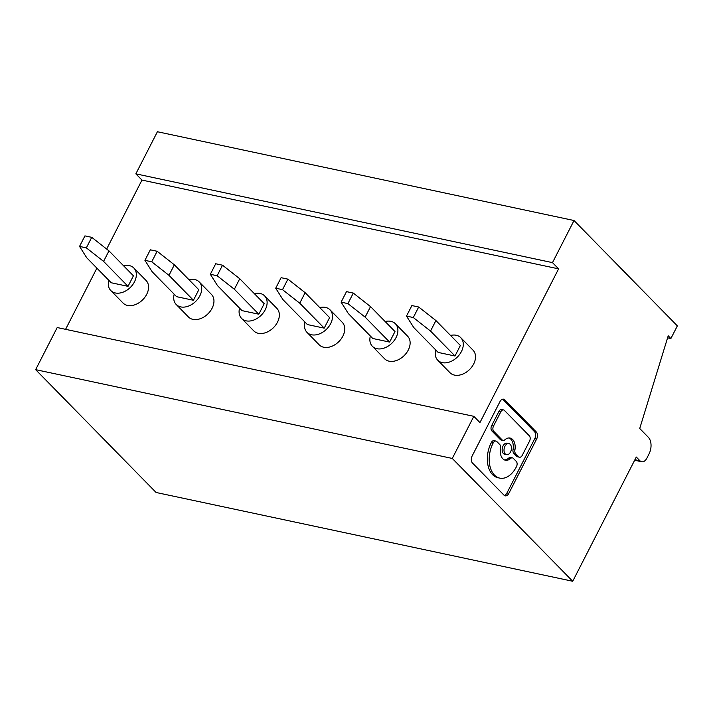 <?xml version="1.0" encoding="UTF-8"?>
<svg xmlns="http://www.w3.org/2000/svg" width="713" height="713" viewBox="0 0 713 713"><rect width="100%" height="100%" fill="white"/><g stroke="black" fill="none" stroke-linecap="round" stroke-linejoin="round"><path stroke-width="1.07" d="M217.126 275.735L210.326 274.282L215.709 263.757L222.518 265.2L217.126 275.735L234.363 289.264L239.746 278.738L222.518 265.2M150.327 249.817L144.935 260.343L152.154 271.751L176.61 296.688L193.428 300.271L168.972 275.334L174.355 264.808L157.127 251.27L150.327 249.817M282.517 289.665L299.754 303.203L324.21 328.14L307.392 324.558L282.936 299.62L275.717 288.221L281.1 277.687L287.909 279.139L282.517 289.665L275.717 288.221M108.964 250.869L133.42 275.806L128.037 286.341L111.219 282.758L86.763 257.812L79.544 246.413L84.936 235.887L91.736 237.331L86.344 247.866L103.581 261.395L108.964 250.869L91.736 237.331M634.918 459.707L639.953 460.785L636.29 457.042L572.717 581.264L156.085 492.478L35.65 369.655L57.2 327.543L473.833 416.33L479.947 422.568L558.6 268.863L552.486 262.634L135.853 173.847L141.967 180.077L558.6 268.863M65.587 329.335L96.897 268.15M106.665 249.06L141.967 180.077M552.486 262.634L574.027 220.522L157.404 131.736L135.853 173.847M144.935 260.343L151.735 261.796L168.972 275.334M210.326 274.282L217.545 285.681L242.001 310.627L258.819 314.21L264.202 303.676L239.746 278.738M574.027 220.522L677.35 325.886L670.888 338.523L668.215 335.796L639.721 428.504L648.286 437.229A12.397 7.905 102 0 1 649.008 453.994L646.851 458.209A7.442 4.741 102 0 1 641.638 461.739A7.442 4.741 102 0 1 639.953 460.785M174.186 294.211A16.114 11.435 -44.4 0 0 176.209 304.496A16.114 11.435 -44.4 0 0 180.71 306.902A16.114 11.435 -44.4 0 0 198.036 298.729A16.114 11.435 -44.4 0 0 199.221 281.938A16.114 11.435 -44.4 0 0 194.711 279.532A16.114 11.435 -44.4 0 0 188.972 279.71M108.795 280.28A16.114 11.435 -44.4 0 0 110.818 290.565A16.114 11.435 -44.4 0 0 115.319 292.963A16.114 11.435 -44.4 0 0 132.645 284.79A16.114 11.435 -44.4 0 0 133.83 267.999A16.114 11.435 -44.4 0 0 129.32 265.592A16.114 11.435 -44.4 0 0 123.581 265.771M341.108 302.152L346.491 291.626L353.3 293.079L347.908 303.604L341.108 302.152L348.327 313.551L372.783 338.497L389.601 342.08L365.145 317.142L370.528 306.608L353.3 293.079M157.127 251.27L151.735 261.796M239.568 308.15A16.114 11.435 -44.4 0 0 241.6 318.435A16.114 11.435 -44.4 0 0 246.101 320.841A16.114 11.435 -44.4 0 0 263.427 312.659A16.114 11.435 -44.4 0 0 264.612 295.868A16.114 11.435 -44.4 0 0 260.102 293.462A16.114 11.435 -44.4 0 0 254.363 293.64M110.818 290.565L123.046 303.034A16.114 11.435 -44.4 0 0 127.547 305.44A16.114 11.435 -44.4 0 0 144.873 297.259A16.114 11.435 -44.4 0 0 146.058 280.467L133.83 267.999M128.037 286.341L103.581 261.395M79.544 246.413L86.344 247.866M510.187 444.324A5.659 3.61 102 0 0 508.913 443.593A5.659 3.61 102 0 0 504.501 447.301A5.659 3.61 102 0 0 505.267 453.94A5.659 3.61 102 0 0 506.551 454.671A5.659 3.61 102 0 0 510.954 450.972A5.659 3.61 102 0 0 510.187 444.324M508.913 443.593L507.041 443.201A5.659 3.61 102 0 0 502.638 446.899A5.659 3.61 102 0 0 503.396 453.548A5.659 3.61 102 0 0 504.679 454.27L506.551 454.671M176.209 304.496L188.437 316.964A16.114 11.435 -44.4 0 0 192.938 319.371A16.114 11.435 -44.4 0 0 210.264 311.198A16.114 11.435 -44.4 0 0 211.449 294.407L199.221 281.938M193.428 300.271L198.811 289.745L174.355 264.808M324.21 328.14L329.593 317.615L305.137 292.678L287.909 279.139M503.039 440.42L501.177 440.019A3.922 2.495 102 0 1 500.285 439.52L491.881 430.946L493.744 431.338L502.157 439.912A3.922 2.495 102 0 0 503.039 440.42A3.922 2.495 102 0 0 504.849 439.814A11.319 7.219 102 0 1 510.089 438.058A11.319 7.219 102 0 1 512.647 439.52A11.319 7.219 102 0 1 514.902 450.063A3.922 2.495 102 0 0 515.677 453.709L518.618 456.703A3.922 2.495 102 0 0 519.501 457.202A3.922 2.495 102 0 0 522.255 455.34L529.545 441.097A3.922 2.495 102 0 0 529.313 435.795L504.447 410.438A3.922 2.495 102 0 0 503.556 409.93A3.922 2.495 102 0 0 500.811 411.793L498.94 411.392L491.649 425.643A3.922 2.495 102 0 0 491.881 430.946M304.959 322.08A16.114 11.435 -44.4 0 0 306.991 332.365A16.114 11.435 -44.4 0 0 311.492 334.771A16.114 11.435 -44.4 0 0 328.818 326.599A16.114 11.435 -44.4 0 0 330.003 309.807A16.114 11.435 -44.4 0 0 325.493 307.401A16.114 11.435 -44.4 0 0 319.754 307.579M347.908 303.604L365.145 317.142M514.902 450.063L513.03 449.662A11.319 7.219 102 0 0 510.784 439.119A11.319 7.219 102 0 0 509.135 437.96M472.166 455.946A5.223 3.333 102 0 0 472.469 463.013L504.002 495.161A5.223 3.333 102 0 0 505.178 495.838A5.223 3.333 102 0 0 508.85 493.351L536.631 439.065A5.223 3.333 102 0 0 536.319 431.998L504.795 399.85A5.223 3.333 102 0 0 503.619 399.173A5.223 3.333 102 0 0 499.947 401.66L472.166 455.946M499.786 478.12A23.582 15.035 102 0 1 494.457 475.081A23.582 15.035 102 0 1 493.066 443.192L491.204 442.791A23.582 15.035 102 0 0 492.585 474.68A23.582 15.035 102 0 0 497.915 477.719L499.786 478.12A23.582 15.035 102 0 0 516.328 466.917L516.47 466.65A3.922 2.495 102 0 0 516.239 461.347L513.307 458.352A3.922 2.495 102 0 0 512.415 457.853A3.922 2.495 102 0 0 510.606 458.459L508.734 458.058A3.922 2.495 102 0 1 510.553 457.452L512.415 457.853M504.296 495.419A5.223 3.333 102 0 0 506.979 492.95L534.759 438.664A5.223 3.333 102 0 0 534.456 431.597L502.923 399.449A5.223 3.333 102 0 0 502.638 399.191M389.601 342.08L394.984 331.554L370.528 306.608M241.6 318.435L253.819 330.903A16.114 11.435 -44.4 0 0 258.329 333.31A16.114 11.435 -44.4 0 0 275.655 325.128A16.114 11.435 -44.4 0 0 276.84 308.337L264.612 295.868M258.819 314.21L234.363 289.264M35.65 369.655L452.283 458.441L473.833 416.33M452.283 458.441L572.717 581.264M491.204 442.791L491.337 442.523A3.922 2.495 102 0 1 494.091 440.661L495.954 441.062A3.922 2.495 102 0 1 496.845 441.57L499.777 444.555A3.922 2.495 102 0 1 500.553 448.21A11.319 7.219 102 0 0 502.808 458.753A11.319 7.219 102 0 0 505.365 460.206A11.319 7.219 102 0 0 510.606 458.459M493.744 431.338A3.922 2.495 102 0 1 493.521 426.044L500.811 411.793M495.954 441.062A3.922 2.495 102 0 0 493.209 442.925L491.337 442.523M513.03 449.662A3.922 2.495 102 0 0 513.815 453.308L515.677 453.709M306.991 332.365L319.21 344.842A16.114 11.435 -44.4 0 0 323.72 347.24A16.114 11.435 -44.4 0 0 341.046 339.067A16.114 11.435 -44.4 0 0 342.222 322.276L330.003 309.807M299.754 303.203L305.137 292.678M519.501 457.202L517.629 456.81A3.922 2.495 102 0 1 516.747 456.302L513.815 453.308M370.35 336.019A16.114 11.435 -44.4 0 0 372.382 346.304A16.114 11.435 -44.4 0 0 376.883 348.71A16.114 11.435 -44.4 0 0 394.209 340.529A16.114 11.435 -44.4 0 0 395.394 323.738A16.114 11.435 -44.4 0 0 390.884 321.34A16.114 11.435 -44.4 0 0 385.145 321.51M667.6 337.819L670.888 338.523M435.741 349.949A16.114 11.435 -44.4 0 0 437.764 360.243L449.992 372.712A16.114 11.435 -44.4 0 0 454.502 375.109A16.114 11.435 -44.4 0 0 471.828 366.937A16.114 11.435 -44.4 0 0 473.004 350.145L460.776 337.677A16.114 11.435 -44.4 0 0 456.275 335.27A16.114 11.435 -44.4 0 0 450.536 335.449M372.382 346.304L384.601 358.773A16.114 11.435 -44.4 0 0 389.111 361.179A16.114 11.435 -44.4 0 0 406.437 352.997A16.114 11.435 -44.4 0 0 407.613 336.206L395.394 323.738M437.764 360.243A16.114 11.435 -44.4 0 0 442.274 362.641A16.114 11.435 -44.4 0 0 459.6 354.468A16.114 11.435 -44.4 0 0 460.776 337.677M413.299 317.535L406.499 316.091L413.718 327.49L438.174 352.427L454.992 356.01L460.375 345.484L435.919 320.547L430.536 331.073L413.299 317.535L418.691 307.009L435.919 320.547M454.992 356.01L430.536 331.073M406.499 316.091L411.882 305.556L418.691 307.009M504.456 459.912A11.319 7.219 102 0 0 508.734 458.058M503.556 409.93L501.694 409.538A3.922 2.495 102 0 0 498.94 411.392M500.285 439.52L502.157 439.912M508.85 493.351L506.979 492.95M493.521 426.044L491.649 425.643M516.747 456.302L518.618 456.703M502.923 399.449L504.795 399.85M534.456 431.597L536.319 431.998M536.631 439.065L534.759 438.664M634.641 460.25L641.638 461.739"/></g></svg>
